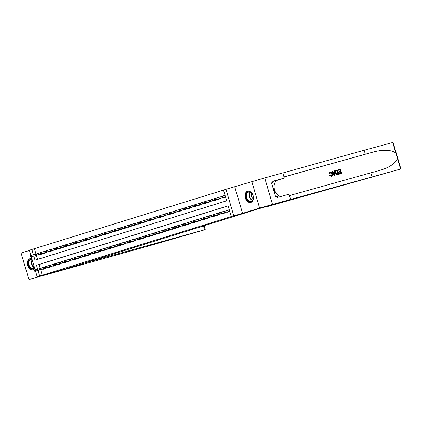 <?xml version="1.0" encoding="UTF-8"?>
<svg xmlns="http://www.w3.org/2000/svg" width="422" height="422" viewBox="0 0 422 422"><rect width="100%" height="100%" fill="white"/><g stroke="black" fill="none" stroke-linecap="round" stroke-linejoin="round"><path stroke-width="0.63" d="M247.577 191.219A5.829 4.062 -105.6 0 0 245.324 197.955A5.829 4.062 -105.6 0 0 250.795 202.423A5.829 4.062 -105.6 0 0 250.868 202.402A5.829 4.062 -105.6 0 0 253.121 195.66A5.829 4.062 -105.6 0 0 247.656 191.192A5.829 4.062 -105.6 0 0 247.577 191.219M31.908 258.828A5.829 4.062 -105.6 0 0 29.904 258.691A5.829 4.062 -105.6 0 0 29.83 258.718A5.829 4.062 -105.6 0 0 27.578 265.454A5.829 4.062 -105.6 0 0 33.043 269.922A5.829 4.062 -105.6 0 0 33.122 269.901A5.829 4.062 -105.6 0 0 34.789 268.619M33.818 256.096L35.026 260.2L226.646 200.803L223.481 190.048L225.97 189.278L233.777 215.8L231.288 216.57L228.123 205.82L36.503 265.216L37.653 269.115M272.522 204.448L258.264 208.869L276.326 203.821L268.16 206.347L400.9 168.948L272.522 204.448L264.715 177.926L225.97 189.278M29.445 250.462L21.1 253.052L28.907 279.575L45.956 274.289L37.178 276.742L35.527 271.135M30.927 255.489L29.376 250.22L31.861 249.449L33.433 254.777M223.502 190.122L31.861 249.449M264.689 177.931L272.496 204.459L259.599 208.062L251.792 181.539M272.496 204.459L65.405 268.935L28.907 279.575M227.031 211.992L227.115 212.277L229.779 211.448M222.051 213.537L222.136 213.817L225.121 212.894L225.021 212.556M217.077 215.078L217.161 215.357L220.147 214.434L220.047 214.096M212.097 216.623L212.182 216.903L215.167 215.974L215.067 215.642M207.123 218.163L207.207 218.443L210.193 217.52L210.093 217.182M202.143 219.709L202.228 219.989L205.213 219.06L205.113 218.728M197.169 221.249L197.248 221.529L200.239 220.606L200.139 220.268M192.189 222.795L192.274 223.074L195.259 222.146L195.159 221.814M187.215 224.335L187.294 224.615L190.285 223.692L190.185 223.354M182.235 225.881L182.32 226.16L185.305 225.232L185.205 224.9M177.261 227.421L177.34 227.701L180.326 226.778L180.231 226.44M172.281 228.967L172.366 229.246L175.352 228.318L175.251 227.985M167.307 230.507L167.386 230.787L170.372 229.863L170.277 229.526M162.328 232.053L162.412 232.332L165.398 231.404L165.297 231.071M157.353 233.593L157.432 233.872L160.418 232.949L160.323 232.612M152.374 235.138L152.458 235.418L155.444 234.49L155.343 234.157M147.399 236.679L147.478 236.958L150.464 236.035L150.369 235.698M142.42 238.224L142.504 238.504L145.49 237.575L145.39 237.238M137.44 239.765L137.525 240.044L140.51 239.121L140.41 238.783M132.466 241.31L132.55 241.59L135.536 240.661L135.436 240.324M127.486 242.85L127.571 243.13L130.556 242.207L130.456 241.869M122.512 244.391L122.591 244.676L125.582 243.747L125.482 243.41M117.532 245.936L117.617 246.216L120.602 245.293L120.502 244.955M112.558 247.477L112.637 247.761L115.628 246.833L115.528 246.495M107.578 249.022L107.663 249.302L110.648 248.379L110.548 248.041M102.604 250.562L102.683 250.847L105.669 249.919L105.574 249.581M97.624 252.108L97.709 252.388L100.694 251.465L100.594 251.127M92.65 253.648L92.729 253.928L95.715 253.005L95.62 252.667M87.67 255.194L87.755 255.474L90.741 254.545L90.64 254.213M82.696 256.734L82.775 257.014L85.761 256.091L85.666 255.753M77.717 258.28L77.801 258.559L80.787 257.631L80.686 257.299M72.742 259.82L72.821 260.1L75.807 259.177L75.712 258.839M67.763 261.366L67.847 261.645L70.833 260.717L70.732 260.385M62.783 262.906L62.867 263.186L65.853 262.262L65.753 261.925M57.809 264.452L57.893 264.731L60.879 263.803L60.779 263.47M52.829 265.992L52.914 266.271L55.899 265.348L55.799 265.011M47.855 267.537L47.934 267.817L50.925 266.889L50.825 266.556M40.227 252.667L45.128 251.206M45.207 251.122L50.102 249.666M50.181 249.581L51.152 249.217M55.161 248.036L60.056 246.58M60.135 246.495L65.035 245.034M65.115 244.95L70.01 243.494M70.089 243.41L74.989 241.948M75.069 241.864L79.964 240.408M80.043 240.324L84.943 238.863M85.022 238.778L85.993 238.419M89.997 237.238L94.897 235.777M94.976 235.692L99.877 234.236M99.951 234.152L104.851 232.691M104.93 232.612L109.831 231.15M109.905 231.066L114.805 229.605M114.884 229.526L119.785 228.065M119.859 227.98L124.759 226.519M124.838 226.44L129.739 224.979M129.818 224.894L134.713 223.433M134.792 223.354L135.763 222.99M139.772 221.808L144.667 220.347M144.746 220.268L149.646 218.807M149.726 218.723L154.621 217.267M154.7 217.182L159.6 215.721M159.68 215.637L164.575 214.181M164.654 214.096L169.554 212.635M169.633 212.551L170.604 212.192M174.608 211.011L179.508 209.549M179.587 209.465L184.488 208.009M184.562 207.925L189.462 206.463M189.541 206.379L194.442 204.923M194.516 204.839L199.416 203.378M199.495 203.293L204.396 201.837M204.475 201.753L209.37 200.292M209.449 200.207L214.35 198.751M214.429 198.667L225.111 195.586M219.772 197.085L220.416 196.9M34.44 248.727L35.97 253.923M36.398 255.373L37.584 259.409M38.655 254.74L38.74 255.02L41.725 254.097L41.625 253.759M43.635 253.2L43.719 253.48L46.705 252.551L46.605 252.219M48.609 251.654L48.694 251.934L51.679 251.011L51.579 250.673M53.589 250.114L53.673 250.394L56.659 249.465L56.559 249.133M58.568 248.569L58.647 248.848L61.633 247.925L61.538 247.587M63.543 247.028L63.627 247.308L66.613 246.379L66.512 246.047M68.522 245.483L68.601 245.762L71.587 244.839L71.492 244.502M73.497 243.942L73.581 244.222L76.567 243.294L76.466 242.961M78.476 242.397L78.555 242.676L81.541 241.753L81.446 241.416M83.45 240.857L83.535 241.136L86.521 240.208L86.42 239.875M88.43 239.311L88.509 239.59L91.495 238.667L91.4 238.33M93.404 237.771L93.489 238.05L96.474 237.127L96.374 236.789M98.384 236.225L98.463 236.51L101.454 235.582L101.354 235.244M103.358 234.685L103.443 234.964L106.428 234.041L106.328 233.704M108.338 233.139L108.417 233.424L111.408 232.496L111.308 232.158M113.312 231.599L113.397 231.878L116.382 230.955L116.282 230.618M118.292 230.053L118.376 230.338L121.362 229.41L121.262 229.072M123.266 228.513L123.351 228.793L126.336 227.869L126.236 227.532M128.246 226.973L128.33 227.252L131.316 226.324L131.216 225.986M133.22 225.427L133.305 225.707L136.29 224.784L136.19 224.446M138.2 223.887L138.284 224.166L141.27 223.238L141.17 222.9M143.179 222.341L143.258 222.621L146.244 221.698L146.149 221.36M148.154 220.801L148.238 221.081L151.224 220.152L151.123 219.82M153.133 219.255L153.212 219.535L156.198 218.612L156.103 218.274M158.108 217.715L158.192 217.995L161.178 217.066L161.077 216.734M163.087 216.169L163.166 216.449L166.152 215.526L166.057 215.188M168.061 214.629L168.146 214.909L171.132 213.98L171.031 213.648M173.041 213.084L173.12 213.363L176.111 212.44L176.011 212.102M178.015 211.543L178.1 211.823L181.085 210.894L180.985 210.562M182.995 209.998L183.074 210.277L186.065 209.354L185.965 209.017M187.969 208.457L188.054 208.737L191.039 207.809L190.939 207.476M192.949 206.912L193.033 207.191L196.019 206.268L195.919 205.931M197.923 205.372L198.008 205.651L200.993 204.723L200.893 204.39M202.903 203.826L202.987 204.106L205.973 203.182L205.873 202.845M207.877 202.286L207.962 202.565L210.947 201.637L210.847 201.305M212.857 200.74L212.941 201.025L215.927 200.097L215.827 199.759M217.836 199.2L217.916 199.479L220.901 198.556L220.806 198.219M222.811 197.654L222.895 197.939L225.559 197.111M222.426 196.341L225.031 195.317M40.617 269.711L42.247 275.249L231.288 216.57M228.144 205.894L39.082 264.499L40.19 268.26M42.875 269.078L42.96 269.357L45.945 268.434L45.845 268.097M42.448 267.622L49.348 265.543M47.428 266.082L54.322 264.003M52.402 264.536L55.372 263.555M57.381 262.996L64.276 260.917M62.356 261.45L69.255 259.372M67.335 259.91L74.23 257.831M72.31 258.364L79.209 256.286M77.289 256.824L84.184 254.746M82.264 255.278L89.163 253.2M87.243 253.738L90.213 252.757M92.218 252.198L99.117 250.114M97.197 250.652L104.092 248.574M102.177 249.112L109.071 247.028M107.151 247.566L114.051 245.488M112.131 246.026L119.025 243.942M117.105 244.48L124.005 242.402M122.085 242.94L128.979 240.857M127.059 241.395L133.959 239.316M132.039 239.854L138.933 237.771M137.013 238.309L139.983 237.328M141.992 236.768L148.887 234.685M146.967 235.223L153.866 233.144M151.946 233.682L158.841 231.604M156.921 232.137L163.82 230.059M161.9 230.597L168.795 228.518M166.875 229.051L173.774 226.973M171.854 227.511L174.824 226.53M176.834 225.965L183.728 223.887M181.808 224.425L188.708 222.347M186.788 222.879L193.682 220.801M191.762 221.339L198.662 219.261M196.742 219.793L203.636 217.715M201.716 218.253L208.616 216.175M206.696 216.708L213.59 214.629M211.67 215.167L218.57 213.089M216.65 213.627L229.331 209.924M221.624 212.081L224.636 211.237M226.646 210.678L229.251 209.655M234.743 186.825L242.55 213.347L259.599 208.062M242.55 213.347L233.777 215.8M42.247 275.249L37.178 276.742M35.147 269.827L31.307 256.798M38.038 270.433L39.668 275.972M39.082 264.499L36.503 265.216M44.447 267.005L42.432 267.569M224.731 195.481L222.368 196.146M49.421 265.459L47.406 266.024M54.401 263.919L52.386 264.483M59.381 262.373L57.366 262.938M64.355 260.833L62.34 261.397M69.335 259.287L67.32 259.852M74.309 257.747L72.294 258.311M79.289 256.201L77.273 256.766M84.263 254.661L82.248 255.226M89.242 253.116L87.227 253.68M94.217 251.575L92.202 252.14M99.196 250.03L97.181 250.594M104.171 248.489L102.156 249.054M109.15 246.944L107.135 247.508M114.125 245.404L112.11 245.968M119.104 243.863L117.089 244.422M124.079 242.318L122.063 242.882M129.058 240.777L127.043 241.337M134.038 239.232L132.023 239.796M139.012 237.691L136.997 238.251M143.992 236.146L141.977 236.71M148.966 234.606L146.951 235.165M153.946 233.06L151.931 233.624M158.92 231.52L156.905 232.084M163.9 229.974L161.884 230.539M168.874 228.434L166.859 228.998M173.853 226.888L171.838 227.453M178.828 225.348L176.813 225.912M183.807 223.802L181.792 224.367M188.782 222.262L186.767 222.827M193.761 220.717L191.746 221.281M198.736 219.176L196.721 219.741M203.715 217.631L201.7 218.195M208.69 216.09L206.68 216.655M213.669 214.545L211.654 215.109M218.649 213.005L216.634 213.569M223.976 211.364L221.608 212.023M229.273 209.713L226.588 210.483M34.182 270.418L34.393 271.135L34.894 270.982L34.683 270.265L34.182 270.418L35.469 269.727L35.849 271.019L45.882 268.213M34.683 270.265L39.394 268.629M34.894 270.982L35.849 271.019L34.952 271.293L45.887 268.234M34.393 271.135L34.952 271.293M30.732 256.956L41.667 253.896L30.732 256.956L30.178 256.798L30.674 256.645L30.463 255.927L29.967 256.08L30.178 256.798M29.967 256.08L30.352 255.669L35.174 254.292M30.463 255.927L31.249 255.389L31.629 256.681L30.674 256.645M34.636 268.091A5.043 3.518 74.4 0 1 29.587 267.379A5.043 3.518 74.4 0 1 28.976 260.522A5.043 3.518 74.4 0 1 32.072 259.382M32.141 259.614A4.668 3.255 -105.6 0 0 30.885 259.62A4.668 3.255 -105.6 0 0 29.445 260.722A4.668 3.255 -105.6 0 0 29.461 266.171A4.668 3.255 -105.6 0 0 33.401 268.619A4.668 3.255 -105.6 0 0 34.567 267.87M30.326 258.612L30.358 258.607A5.792 4.035 -105.6 0 0 30.326 258.612A5.792 4.035 -105.6 0 0 28.543 259.978A5.792 4.035 -105.6 0 0 28.559 266.736A5.792 4.035 -105.6 0 0 33.444 269.769A5.792 4.035 -105.6 0 0 33.475 269.758L33.444 269.769M252.551 200.36A5.043 3.518 74.4 0 1 247.44 200.012A5.043 3.518 74.4 0 1 246.722 193.023A5.043 3.518 74.4 0 1 252.609 194.637A5.043 3.518 74.4 0 1 253.247 196.905A5.043 3.518 74.4 0 1 252.551 200.36M252.63 194.679A4.668 3.255 -105.6 0 0 248.637 192.121A4.668 3.255 -105.6 0 0 247.197 193.223A4.668 3.255 -105.6 0 0 247.213 198.672A4.668 3.255 -105.6 0 0 251.153 201.12A4.668 3.255 -105.6 0 0 252.593 200.017A4.668 3.255 -105.6 0 0 253.242 196.863M251.676 193.25A3.323 2.316 -105.6 0 0 253.168 198.577M248.078 191.113L248.104 191.108A5.792 4.035 -105.6 0 0 248.078 191.113A5.792 4.035 -105.6 0 0 246.29 192.479A5.792 4.035 -105.6 0 0 246.311 199.237A5.792 4.035 -105.6 0 0 251.195 202.27A5.792 4.035 -105.6 0 0 251.227 202.259L251.195 202.27M274.268 192.168L274.516 189.573L272.913 187.553M273.583 189.831L274.516 189.573M82.195 263.729L204.564 229.774L203.494 226.129M204.142 225.928L205.224 229.605L204.623 229.805L148.75 245.952L41.783 275.972L82.264 263.972M205.224 229.605L204.564 229.774M338.138 169.802L340.401 169.169L341.667 173.474L339.483 174.086L339.335 173.59L341.087 173.099L340.696 171.775L339.066 172.229L338.919 171.733L340.549 171.279L340.111 169.792L338.286 170.303L337.916 169.876A9.732 6.784 -105.6 0 0 337.99 170.393L339.815 169.881A9.732 6.784 -105.6 0 0 340.148 171.39M338.919 171.733L338.523 171.859A9.732 6.784 -105.6 0 0 338.671 172.35L340.301 171.896A9.732 6.784 -105.6 0 0 340.786 173.184M339.335 173.59L339.04 173.679A9.732 6.784 -105.6 0 0 339.262 174.154L341.667 173.474M336.318 170.319L336.207 170.351C335.221 170.71 334.899 171.585 335.242 172.978L336.366 174.566L338.586 174.344L336.645 174.476L335.643 172.856C335.232 171.48 335.495 170.625 336.434 170.282L337.542 169.971L338.808 174.27M329.455 173.722L330.083 172.002L329.076 173.838L329.93 173.743L329.076 173.838M330.194 172.514L331.555 174.022L331.956 173.901L330.484 172.424L329.93 173.743M330.041 175.431L330.442 175.177L329.677 175.541L331.602 176.349L329.677 175.541M371.972 176.755L370.817 172.83L379.584 170.462C389.263 167.56 395.229 163.588 397.482 158.54L395.852 152.996C391.178 149.821 383.925 149.414 374.087 151.788L283.964 176.902M379.584 170.462L379.99 170.351M331.919 171.543L334.192 175.568L334.904 175.362L334.414 175.499L331.919 171.543L332.383 171.416L333.127 172.64L334.446 172.271L334.409 170.847L334.868 170.72L334.904 175.362M334.409 170.847L334.071 172.387M365.32 154.157L364.165 150.232L282.809 172.978M289.46 195.581L370.817 172.83M395.852 152.996L392.761 142.504L364.165 150.232M290.584 199.4L289.054 194.199L277.497 197.433L277.159 196.288L275.608 196.721L271.536 182.884L273.087 182.452L272.749 181.302L284.307 178.073L282.777 172.872L264.715 177.926M281.2 196.399A8.408 5.861 74.4 0 1 274.511 189.62M274.49 189.541A8.408 5.861 74.4 0 1 277.813 180.083L284.307 178.073M392.761 142.504L393.093 142.425L400.9 168.948M271.552 182.926L273.087 182.452M330.442 175.177L331.507 175.837M331.476 175.842L331.956 173.901M330.294 171.939C331.281 171.786 331.977 172.398 332.388 173.774C332.758 175.104 332.494 175.958 331.602 176.349L331.407 176.407M334.493 174.08L334.461 172.804L333.401 173.099L334.514 174.935L334.066 172.925L334.461 172.804M333.406 173.11L334.066 172.925M336.524 170.794L335.97 171.274L336.081 172.74L337.062 174.128L338.228 173.896L337.252 170.588L336.561 170.783M335.643 172.856L335.242 172.978M336.645 174.476L336.366 174.566M337.252 170.588L336.956 170.683A9.732 6.784 -105.6 0 0 337.927 173.98M336.439 170.826L336.956 170.683M338.286 170.303L337.99 170.393M340.111 169.792L339.815 169.881M339.066 172.229L338.671 172.35M340.696 171.775L340.301 171.896M39.162 268.872L39.373 269.589L39.868 269.436L39.657 268.719L39.162 268.872L40.443 268.186L40.823 269.473L50.856 266.667M39.657 268.719L44.368 267.089M39.868 269.436L40.823 269.473L39.926 269.753L50.867 266.693M39.373 269.589L39.926 269.753M44.141 267.332L44.352 268.049L44.848 267.896L44.637 267.179L44.141 267.332L45.423 266.641L45.803 267.933L55.836 265.127M44.848 267.896L45.803 267.933L44.906 268.207L55.841 265.148M45.423 266.641L44.637 267.179M44.352 268.049L44.906 268.207M49.116 265.786L49.327 266.504L49.822 266.351L49.611 265.633L49.116 265.786L50.397 265.1L50.777 266.387L60.81 263.581M49.822 266.351L50.777 266.387L49.886 266.667L60.821 263.608M50.397 265.1L49.611 265.633M49.327 266.504L49.886 266.667M54.095 264.246L54.306 264.963L54.802 264.81L54.591 264.093L54.095 264.246L55.377 263.555L55.757 264.847L65.79 262.041M54.591 264.093L59.302 262.458M54.802 264.81L55.757 264.847L54.86 265.121L65.795 262.067M54.306 264.963L54.86 265.121M34.942 254.535L35.153 255.252L35.648 255.099L35.437 254.382L34.942 254.535L36.223 253.849L36.603 255.136L35.712 255.415L46.647 252.356M35.648 255.099L36.603 255.136L46.636 252.33M35.437 254.382L40.148 252.752M35.712 255.415L35.153 255.252M40.686 253.87L51.621 250.81L40.686 253.87L40.132 253.712L40.628 253.559L40.417 252.841L39.921 252.994L40.132 253.712M39.921 252.994L41.203 252.303L41.583 253.596L40.628 253.559M40.417 252.841L41.203 252.303M44.896 251.449L45.107 252.166L45.602 252.013L45.391 251.296L44.896 251.449L46.177 250.763L46.557 252.05L45.666 252.33L56.601 249.27M45.602 252.013L46.557 252.05L56.59 249.244M45.666 252.33L45.107 252.166M45.391 251.296L46.177 250.763M49.875 249.908L50.086 250.626L50.582 250.473L50.371 249.755L49.875 249.908L51.157 249.217L51.537 250.51L50.64 250.784L61.575 247.73M50.582 250.473L51.537 250.51L61.57 247.703M50.371 249.755L55.082 248.12M50.64 250.784L50.086 250.626M59.069 262.7L59.28 263.418L59.776 263.265L59.571 262.547L59.069 262.7L60.351 262.015L60.731 263.302L70.764 260.495M59.776 263.265L60.731 263.302L59.84 263.581L70.812 260.722M60.351 262.015L59.571 262.547M59.28 263.418L59.84 263.581M54.849 248.363L55.06 249.08L55.562 248.927L55.351 248.21L54.849 248.363L56.131 247.677L56.511 248.964L55.62 249.244L66.592 246.385M55.562 248.927L56.511 248.964L66.544 246.158M55.62 249.244L55.06 249.08M55.351 248.21L56.131 247.677M64.049 261.16L64.26 261.877L64.756 261.724L64.545 261.007L64.049 261.16L65.331 260.469L65.711 261.761L75.744 258.955M64.756 261.724L65.711 261.761L64.814 262.036L75.749 258.981M65.331 260.469L64.545 261.007M64.26 261.877L64.814 262.036M59.829 246.823L60.04 247.54L60.536 247.387L60.325 246.67L59.829 246.823L61.111 246.131L61.491 247.424L60.594 247.698L71.529 244.644M60.536 247.387L61.491 247.424L71.524 244.618M60.594 247.698L60.04 247.54M60.325 246.67L61.111 246.131M69.023 259.62L69.234 260.332L69.735 260.179L69.525 259.461L69.023 259.62L70.305 258.929L70.685 260.216L80.718 257.409M69.735 260.179L70.685 260.216L69.794 260.495L80.729 257.436M70.305 258.929L69.525 259.461M69.234 260.332L69.794 260.495M64.803 245.282L65.014 245.994L65.516 245.841L65.304 245.124L64.803 245.282L66.09 244.591L66.47 245.878L65.574 246.158L76.509 243.098M65.516 245.841L66.47 245.878L76.498 243.072M65.574 246.158L65.014 245.994M65.304 245.124L66.09 244.591M74.003 258.074L74.214 258.791L74.71 258.639L74.499 257.921L74.003 258.074L75.285 257.383L75.665 258.675L85.698 255.869M74.71 258.639L75.665 258.675L74.768 258.95L85.745 256.096M75.285 257.383L74.499 257.921M74.214 258.791L74.768 258.95M69.783 243.737L69.994 244.454L70.49 244.301L70.279 243.584L69.783 243.737L71.065 243.046L71.445 244.338L70.548 244.612L81.525 241.759M70.49 244.301L71.445 244.338L81.478 241.532M70.548 244.612L69.994 244.454M70.279 243.584L71.065 243.046M78.977 256.534L79.188 257.246L79.689 257.093L79.478 256.376L78.977 256.534L80.264 255.843L80.644 257.13L90.677 254.324M79.689 257.093L80.644 257.13L79.747 257.409L90.683 254.35M80.264 255.843L79.478 256.376M79.188 257.246L79.747 257.409M74.757 242.196L74.968 242.908L75.469 242.755L75.258 242.038L74.757 242.196L76.044 241.505L76.424 242.792L75.527 243.072L86.463 240.012M75.469 242.755L76.424 242.792L86.457 239.986M75.527 243.072L74.968 242.908M75.258 242.038L76.044 241.505M83.957 254.988L84.168 255.706L84.664 255.553L84.453 254.835L83.957 254.988L85.239 254.297L85.619 255.59L95.652 252.783M84.664 255.553L85.619 255.59L84.722 255.864L95.657 252.81M85.239 254.297L84.453 254.835M84.168 255.706L84.722 255.864M79.737 240.651L79.948 241.368L80.444 241.215L80.233 240.498L79.737 240.651L81.019 239.96L81.399 241.252L80.502 241.526L91.437 238.472M80.444 241.215L81.399 241.252L91.432 238.446M80.502 241.526L79.948 241.368M80.233 240.498L81.019 239.96M88.931 253.448L89.142 254.16L89.643 254.007L89.432 253.29L88.931 253.448L90.218 252.757L90.598 254.044L100.631 251.243M89.432 253.29L94.138 251.66M89.643 254.007L90.598 254.044L89.701 254.324L100.636 251.264M89.142 254.16L89.701 254.324M84.711 239.11L84.922 239.823L85.423 239.67L85.212 238.952L84.711 239.11L85.998 238.419L86.378 239.707L85.481 239.986L96.416 236.927M85.423 239.67L86.378 239.707L96.411 236.906M85.212 238.952L89.918 237.322M85.481 239.986L84.922 239.823M93.911 251.902L94.122 252.62L94.618 252.467L94.407 251.749L93.911 251.902L95.193 251.211L95.572 252.504L105.605 249.697M94.618 252.467L95.572 252.504L94.676 252.783L105.611 249.724M95.193 251.211L94.407 251.749M94.122 252.62L94.676 252.783M89.691 237.565L89.902 238.282L90.398 238.129L90.187 237.412L89.691 237.565L90.973 236.874L91.352 238.166L90.456 238.446L101.396 235.386M90.398 238.129L91.352 238.166L101.385 235.36M90.456 238.446L89.902 238.282M90.187 237.412L90.973 236.874M98.885 250.362L99.096 251.079L99.597 250.921L99.386 250.204L98.885 250.362L100.172 249.671L100.552 250.958L110.585 248.157M99.597 250.921L100.552 250.958L99.655 251.238L110.59 248.178M100.172 249.671L99.386 250.204M99.096 251.079L99.655 251.238M94.665 236.025L94.876 236.742L95.377 236.584L95.166 235.866L94.665 236.025L95.952 235.334L96.332 236.621L95.435 236.9L106.37 233.841M95.377 236.584L96.332 236.621L106.365 233.82M95.435 236.9L94.876 236.742M95.166 235.866L95.952 235.334M103.865 248.816L104.076 249.534L104.572 249.381L104.361 248.663L103.865 248.816L105.147 248.125L105.526 249.418L115.559 246.612M104.572 249.381L105.526 249.418L104.63 249.697L115.57 246.638M105.147 248.125L104.361 248.663M104.076 249.534L104.63 249.697M99.645 234.479L99.856 235.196L100.352 235.043L100.141 234.326L99.645 234.479L100.927 233.788L101.306 235.08L100.41 235.36L111.35 232.3M100.352 235.043L101.306 235.08L111.339 232.274M100.41 235.36L99.856 235.196M100.141 234.326L100.927 233.788M108.839 247.276L109.05 247.994L109.551 247.835L109.34 247.118L108.839 247.276L110.126 246.585L110.506 247.872L120.539 245.071M109.551 247.835L110.506 247.872L109.609 248.152L120.586 245.298M110.126 246.585L109.34 247.118M109.05 247.994L109.609 248.152M104.624 232.939L104.835 233.656L105.331 233.498L105.12 232.78L104.624 232.939L105.906 232.248L106.286 233.535L105.389 233.814L116.366 230.961M105.331 233.498L106.286 233.535L116.319 230.734M105.389 233.814L104.835 233.656M105.12 232.78L105.906 232.248M113.819 245.731L114.03 246.448L114.526 246.295L114.315 245.578L113.819 245.731L115.1 245.04L115.48 246.332L125.513 243.526M114.526 246.295L115.48 246.332L114.584 246.612L125.524 243.552M115.1 245.04L114.315 245.578M114.03 246.448L114.584 246.612M109.599 231.393L109.81 232.111L110.306 231.958L110.095 231.24L109.599 231.393L110.88 230.702L111.26 231.994L110.364 232.274L121.304 229.215M110.306 231.958L111.26 231.994L121.293 229.188M110.364 232.274L109.81 232.111M110.095 231.24L110.88 230.702M118.798 244.19L119.009 244.908L119.505 244.749L119.294 244.032L118.798 244.19L120.08 243.499L120.46 244.786L130.493 241.985M119.505 244.749L120.46 244.786L119.563 245.066L130.498 242.006M120.08 243.499L119.294 244.032M119.009 244.908L119.563 245.066M114.578 229.853L114.789 230.57L115.285 230.412L115.074 229.695L114.578 229.853L115.86 229.162L116.24 230.449L115.343 230.728L126.278 227.669M115.285 230.412L116.24 230.449L126.273 227.648M115.343 230.728L114.789 230.57M115.074 229.695L115.86 229.162M123.773 242.645L123.984 243.362L124.479 243.209L124.268 242.492L123.773 242.645L125.054 241.954L125.434 243.246L135.467 240.44M124.479 243.209L125.434 243.246L124.543 243.526L135.478 240.466M125.054 241.954L124.268 242.492M123.984 243.362L124.543 243.526M119.553 228.307L119.764 229.025L120.259 228.872L120.048 228.154L119.553 228.307L120.834 227.616L121.214 228.909L120.323 229.188L131.258 226.129M120.259 228.872L121.214 228.909L131.247 226.102M120.323 229.188L119.764 229.025M120.048 228.154L120.834 227.616M128.752 241.104L128.963 241.822L129.459 241.664L129.248 240.951L128.752 241.104L130.034 240.413L130.414 241.706L140.447 238.899M129.459 241.664L130.414 241.706L129.517 241.98L140.452 238.921M130.034 240.413L129.248 240.951M128.963 241.822L129.517 241.98M124.532 226.767L124.743 227.484L125.239 227.326L125.028 226.614L124.532 226.767L125.814 226.076L126.194 227.368L125.297 227.643L136.232 224.583M125.239 227.326L126.194 227.368L136.227 224.562M125.297 227.643L124.743 227.484M125.028 226.614L125.814 226.076M133.727 239.559L133.938 240.276L134.433 240.123L134.222 239.406L133.727 239.559L135.008 238.868L135.388 240.16L145.421 237.354M134.433 240.123L135.388 240.16L134.497 240.44L145.432 237.38M135.008 238.868L134.222 239.406M133.938 240.276L134.497 240.44M129.507 225.221L129.718 225.939L130.219 225.786L130.008 225.068L129.507 225.221L130.788 224.53L131.168 225.823L130.277 226.102L141.212 223.043M130.219 225.786L131.168 225.823L141.201 223.016M130.277 226.102L129.718 225.939M130.008 225.068L130.788 224.53M138.706 238.019L138.917 238.736L139.413 238.578L139.202 237.866L138.706 238.019L139.988 237.328L140.368 238.62L150.401 235.814M139.202 237.866L143.913 236.23M139.413 238.578L140.368 238.62L139.471 238.894L150.406 235.835M138.917 238.736L139.471 238.894M134.486 223.681L134.697 224.398L135.193 224.24L134.982 223.528L134.486 223.681L135.768 222.99L136.148 224.282L135.251 224.557L146.186 221.497M135.193 224.24L136.148 224.282L146.181 221.476M134.982 223.528L139.693 221.893M135.251 224.557L134.697 224.398M143.68 236.473L143.891 237.19L144.393 237.037L144.182 236.32L143.68 236.473L144.962 235.782L145.342 237.074L155.375 234.268M144.393 237.037L145.342 237.074L144.451 237.354L155.423 234.495M144.962 235.782L144.182 236.32M143.891 237.19L144.451 237.354M139.46 222.136L139.671 222.853L140.173 222.7L139.962 221.983L139.46 222.136L140.748 221.445L141.127 222.737L140.231 223.016L151.203 220.157M140.173 222.7L141.127 222.737L151.155 219.931M140.231 223.016L139.671 222.853M139.962 221.983L140.748 221.445M148.66 234.933L148.871 235.65L149.367 235.492L149.156 234.78L148.66 234.933L149.942 234.242L150.322 235.534L160.355 232.728M149.367 235.492L150.322 235.534L149.425 235.808L160.36 232.749M149.942 234.242L149.156 234.78M148.871 235.65L149.425 235.808M144.44 220.595L144.651 221.313L145.147 221.154L144.936 220.442L144.44 220.595L145.722 219.904L146.102 221.197L145.205 221.471L156.14 218.411M145.147 221.154L146.102 221.197L156.135 218.39M145.205 221.471L144.651 221.313M144.936 220.442L145.722 219.904M153.634 233.387L153.845 234.105L154.346 233.952L154.135 233.234L153.634 233.387L154.921 232.696L155.301 233.988L165.329 231.182M154.346 233.952L155.301 233.988L154.405 234.268L165.34 231.209M154.921 232.696L154.135 233.234M153.845 234.105L154.405 234.268M149.414 219.05L149.625 219.767L150.126 219.614L149.915 218.897L149.414 219.05L150.701 218.359L151.081 219.651L150.185 219.931L161.12 216.871M150.126 219.614L151.081 219.651L161.114 216.845M150.185 219.931L149.625 219.767M149.915 218.897L150.701 218.359M158.614 231.847L158.825 232.564L159.321 232.411L159.11 231.694L158.614 231.847L159.896 231.156L160.276 232.448L170.309 229.642M159.321 232.411L160.276 232.448L159.379 232.722L170.356 229.869M159.896 231.156L159.11 231.694M158.825 232.564L159.379 232.722M163.588 230.301L163.799 231.019L164.3 230.866L164.089 230.148L163.588 230.301L164.875 229.615L165.255 230.903L175.288 228.096M164.3 230.866L165.255 230.903L164.358 231.182L175.294 228.123M164.875 229.615L164.089 230.148M163.799 231.019L164.358 231.182M168.568 228.761L168.779 229.478L169.275 229.325L169.064 228.608L168.568 228.761L169.85 228.07L170.23 229.362L180.263 226.556M169.275 229.325L170.23 229.362L169.333 229.637L180.268 226.577M169.85 228.07L169.064 228.608M168.779 229.478L169.333 229.637M154.394 217.509L154.605 218.227L155.101 218.074L154.89 217.356L154.394 217.509L155.676 216.818L156.056 218.111L155.159 218.385L166.136 215.531M155.101 218.074L156.056 218.111L166.089 215.304M155.159 218.385L154.605 218.227M154.89 217.356L155.676 216.818M159.368 215.964L159.579 216.681L160.08 216.528L159.869 215.811L159.368 215.964L160.655 215.278L161.035 216.565L160.138 216.845L171.074 213.785M160.08 216.528L161.035 216.565L171.068 213.759M160.138 216.845L159.579 216.681M159.869 215.811L160.655 215.278M164.348 214.423L164.559 215.141L165.055 214.988L164.844 214.27L164.348 214.423L165.63 213.732L166.01 215.025L165.113 215.299L176.053 212.24M165.055 214.988L166.01 215.025L176.043 212.219M165.113 215.299L164.559 215.141M164.844 214.27L165.63 213.732M173.542 227.215L173.753 227.933L174.254 227.78L174.043 227.062L173.542 227.215L174.829 226.53L175.209 227.817L185.242 225.01M174.043 227.062L178.749 225.432M174.254 227.78L175.209 227.817L174.312 228.096L185.247 225.037M173.753 227.933L174.312 228.096M169.322 212.878L169.533 213.595L170.034 213.442L169.823 212.725L169.322 212.878L170.609 212.192L170.989 213.479L170.092 213.759L181.027 210.699M170.034 213.442L170.989 213.479L181.022 210.673M169.823 212.725L174.534 211.095M170.092 213.759L169.533 213.595M178.522 225.675L178.733 226.392L179.229 226.239L179.018 225.522L178.522 225.675L179.804 224.984L180.183 226.276L190.216 223.47M179.229 226.239L180.183 226.276L179.287 226.551L190.227 223.496M179.804 224.984L179.018 225.522M178.733 226.392L179.287 226.551M174.302 211.338L174.513 212.055L175.009 211.902L174.798 211.185L174.302 211.338L175.584 210.647L175.963 211.939L175.067 212.213L186.007 209.159M175.009 211.902L175.963 211.939L185.996 209.133M175.067 212.213L174.513 212.055M174.798 211.185L175.584 210.647M183.496 224.129L183.707 224.847L184.208 224.694L183.997 223.976L183.496 224.129L184.783 223.444L185.163 224.731L195.196 221.925M184.208 224.694L185.163 224.731L184.266 225.01L195.201 221.951M184.783 223.444L183.997 223.976M183.707 224.847L184.266 225.01M179.281 209.792L179.492 210.509L179.988 210.356L179.777 209.639L179.281 209.792L180.563 209.106L180.943 210.393L180.046 210.673L190.981 207.613M179.988 210.356L180.943 210.393L190.976 207.587M180.046 210.673L179.492 210.509M179.777 209.639L180.563 209.106M188.476 222.589L188.687 223.307L189.183 223.154L188.972 222.436L188.476 222.589L189.758 221.898L190.137 223.191L200.17 220.384M189.183 223.154L190.137 223.191L189.241 223.465L200.181 220.411M189.758 221.898L188.972 222.436M188.687 223.307L189.241 223.465M184.256 208.252L184.467 208.969L184.963 208.816L184.752 208.099L184.256 208.252L185.538 207.561L185.917 208.853L185.021 209.127L195.961 206.073M184.963 208.816L185.917 208.853L195.95 206.047M185.021 209.127L184.467 208.969M184.752 208.099L185.538 207.561M193.455 221.049L193.666 221.761L194.162 221.608L193.951 220.891L193.455 221.049L194.737 220.358L195.117 221.645L205.15 218.839M194.162 221.608L195.117 221.645L194.22 221.925L205.197 219.071M194.737 220.358L193.951 220.891M193.666 221.761L194.22 221.925M189.235 206.711L189.446 207.424L189.942 207.271L189.731 206.553L189.235 206.711L190.517 206.02L190.897 207.307L190 207.587L200.977 204.733M189.942 207.271L190.897 207.307L200.93 204.501M190 207.587L189.446 207.424M189.731 206.553L190.517 206.02M198.43 219.503L198.641 220.221L199.137 220.068L198.926 219.35L198.43 219.503L199.712 218.812L200.091 220.105L210.124 217.298M199.137 220.068L200.091 220.105L199.195 220.379L210.135 217.325M199.712 218.812L198.926 219.35M198.641 220.221L199.195 220.379M194.21 205.166L194.421 205.883L194.917 205.73L194.706 205.013L194.21 205.166L195.492 204.475L195.871 205.767L194.98 206.042L205.915 202.987M194.917 205.73L195.871 205.767L205.904 202.961M194.98 206.042L194.421 205.883M194.706 205.013L195.492 204.475M203.409 217.963L203.62 218.675L204.116 218.522L203.905 217.805L203.409 217.963L204.691 217.272L205.071 218.559L215.104 215.753M204.116 218.522L205.071 218.559L204.174 218.839L215.109 215.779M204.691 217.272L203.905 217.805M203.62 218.675L204.174 218.839M199.189 203.626L199.4 204.338L199.896 204.185L199.685 203.467L199.189 203.626L200.471 202.935L200.851 204.222L199.954 204.501L210.889 201.442M199.896 204.185L200.851 204.222L210.884 201.415M199.954 204.501L199.4 204.338M199.685 203.467L200.471 202.935M208.384 216.417L208.595 217.135L209.09 216.982L208.879 216.264L208.384 216.417L209.665 215.726L210.045 217.019L220.078 214.212M209.09 216.982L210.045 217.019L209.154 217.293L220.089 214.239M209.665 215.726L208.879 216.264M208.595 217.135L209.154 217.293M204.164 202.08L204.375 202.797L204.876 202.644L204.665 201.927L204.164 202.08L205.445 201.389L205.825 202.681L204.934 202.956L215.869 199.901M204.876 202.644L205.825 202.681L215.858 199.875M204.934 202.956L204.375 202.797M204.665 201.927L205.445 201.389M224.615 211.158L223.992 211.422M213.363 214.877L213.574 215.589L214.07 215.436L213.859 214.719L213.363 214.877L214.645 214.186L215.025 215.473L225.058 212.672M214.07 215.436L215.025 215.473L214.128 215.753L225.063 212.693M214.645 214.186L213.859 214.719M213.574 215.589L214.128 215.753M219.751 197.016L220.395 196.821M209.143 200.54L209.354 201.257L209.85 201.099L209.639 200.381L209.143 200.54L210.425 199.849L210.805 201.136L209.908 201.415L220.843 198.356M209.85 201.099L210.805 201.136L220.838 198.335M209.908 201.415L209.354 201.257M209.639 200.381L210.425 199.849M218.338 213.332L218.549 214.049L219.05 213.896L218.839 213.179L218.338 213.332L219.619 212.641L219.999 213.933L229.71 211.216M219.05 213.896L219.999 213.933L219.108 214.212L229.721 211.243M219.619 212.641L218.839 213.179M218.549 214.049L219.108 214.212M224.789 195.681L225.053 195.375M214.118 198.994L214.329 199.712L214.83 199.559L214.619 198.841L214.118 198.994L215.405 198.303L215.784 199.595L214.888 199.875L225.501 196.905M214.83 199.559L215.784 199.595L225.49 196.879M214.888 199.875L214.329 199.712M214.619 198.841L215.405 198.303M34.541 267.78A4.668 3.255 74.4 0 1 31.745 264.415A4.668 3.255 74.4 0 1 32.135 259.968A4.668 3.255 74.4 0 1 32.209 259.857M32.33 260.258A4.515 3.149 -105.6 0 0 34.43 267.39M252.377 200.308A4.668 3.255 74.4 0 1 249.513 196.968A4.668 3.255 74.4 0 1 249.887 192.469A4.668 3.255 74.4 0 1 250.104 192.179M250.388 192.295A4.515 3.149 -105.6 0 0 250.23 192.511A4.515 3.149 -105.6 0 0 249.856 196.81A4.515 3.149 -105.6 0 0 252.562 200.065M374.087 151.788L283.985 176.982M400.568 169.032L397.482 158.54M272.802 181.486L277.813 180.083"/></g></svg>
